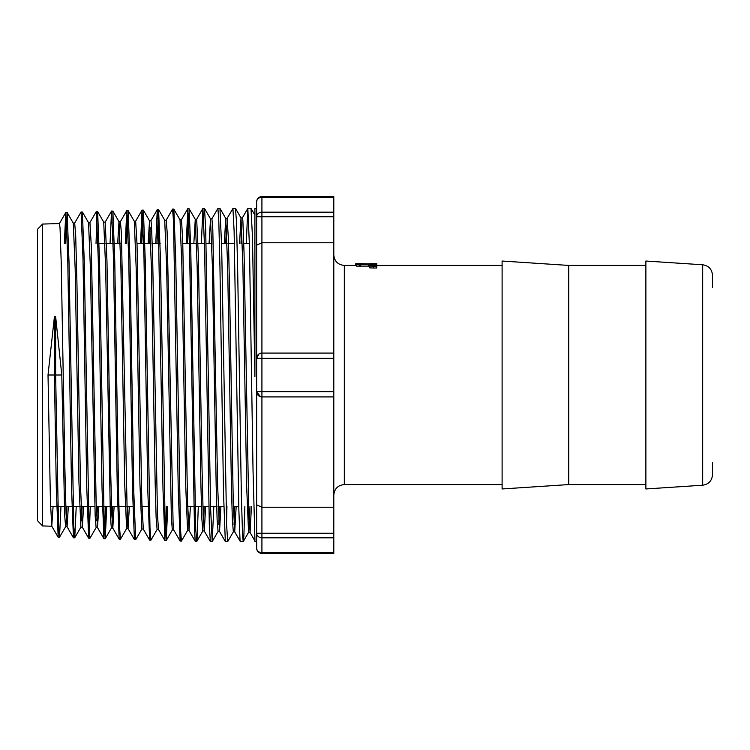 <?xml version="1.0" encoding="UTF-8"?>
<svg xmlns="http://www.w3.org/2000/svg" width="750" height="750" viewBox="0 0 750 750"><rect width="100%" height="100%" fill="white"/><g stroke="black" fill="none" stroke-linecap="round" stroke-linejoin="round"><path stroke-width="1.12" d="M712.5 287.334L712.5 275.269C711.966 269.203 708.694 265.706 702.675 264.778L702.675 485.222C708.694 484.294 711.966 480.797 712.5 474.731L712.5 462.666M702.675 264.778L645.881 261.038L645.881 488.962L702.675 485.222M260.4 396.694L256.659 391.659A5.259 5.259 0 0 0 261.919 396.919L333.797 396.919L333.797 391.659L256.659 391.659L256.659 504.834L261.919 507.244L333.797 507.244L333.797 533.259L256.659 533.259A5.259 4.556 0 0 0 261.919 537.816L261.919 396.919L260.738 396.778M256.659 204.938L256.659 216.741L333.797 216.741L333.797 358.341L261.919 358.341L261.919 353.081A5.259 5.259 0 0 0 256.659 358.341L261.919 358.341L261.919 396.919L333.797 396.919L333.797 507.244M333.797 537.816L333.797 552.703L261.919 552.703A5.259 4.556 180 0 1 256.659 548.147A5.259 5.259 0 0 0 261.919 553.406L261.919 537.816L333.797 537.816L333.797 533.259M256.659 504.834L256.659 548.147A5.259 5.259 0 0 0 261.919 553.406L333.797 553.406L333.797 552.703M333.797 242.756L261.919 242.756L261.919 197.297L333.797 197.297L333.797 196.594L261.919 196.594A5.259 5.259 0 0 0 256.659 201.853A5.259 4.556 -0 0 1 261.919 197.297L261.919 196.594A5.259 5.259 0 0 0 256.659 201.853L256.659 358.341L258.938 354.009L260.4 353.306M333.797 197.297L333.797 212.184L261.919 212.184A5.259 4.556 180 0 0 256.659 216.741M333.797 216.741L333.797 212.184M333.797 358.341L333.797 391.659M376.791 266.222L376.791 268.022L373.491 268.022L369.684 267.853L369.684 266.062L376.791 266.222L376.791 265.669L369.684 266.062M360.684 266.334L359.241 266.334L359.241 264.562L360.684 264.562L360.684 266.334M359.241 266.1L356.353 266.1L356.353 264.337L359.241 264.562M360.684 264.562L368.616 264.337L368.616 266.1L360.684 266.1M369.384 263.728L376.8 263.728L376.791 265.772M369.684 265.556L368.616 265.528M260.738 353.222L261.919 353.081L261.919 242.756L256.659 245.166M256.659 201.853L256.659 548.147M333.797 353.081L261.919 353.081M37.5 243.506L37.5 520.678L42.6 525.938L42.6 224.062L37.5 229.322L37.5 506.494M53.081 506.494L51.759 526.172L50.428 501.525L48.019 375L54.431 316.622L55.641 316.706L61.8 375L64.659 515.072L65.616 526.659L67.078 526.697L66.066 513.6L64.856 467.587L61.247 263.147L60.047 228.019L59.456 223.547L42.6 224.062M66.347 519.844L66.881 506.494M67.144 212.513L73.303 223.181L75.178 269.072L78.956 482.522L80.859 527.128L82.322 527.175L80.494 486.009L76.884 280.688L75.684 235.369L74.681 223.069M68.344 506.494L67.078 526.706M81.591 520.294L82.144 506.494M81.028 212.044L82.387 212.006L88.547 222.684L90.422 268.706L95.156 515.953L96.103 527.587L97.566 527.644M98.859 506.494L97.5 527.587L96.131 501.666L91.322 246.394L89.925 222.591M83.606 506.494L82.322 527.156M96.834 520.753L97.397 506.494M103.725 222.169L105.666 268.463L110.4 516.394L111.347 528.084L112.809 528.122L111.769 514.116L110.569 466.95L106.959 260.822L105.188 222.131M112.078 521.194L112.659 506.494M117.666 243.506L118.978 221.691L120.441 221.644L121.387 233.325L127.406 523.041L127.997 528.525L134.466 539.691L135.741 539.634L141.909 528.966M110.044 243.506L111.534 211.078L112.875 211.078L119.044 221.756L120.909 268.031L124.688 483.544L126.6 528.534M119.709 228.572L119.128 243.506M114.122 506.494L112.809 528.131M127.331 521.663L127.912 506.494M128.128 210.591L134.288 221.259L136.163 267.759L139.941 483.863L141.844 529.022L143.306 529.069L141.834 501.759L137.025 244.172L135.656 221.175M129.375 506.494L128.062 528.581M148.134 243.506L149.531 220.809L151.406 267.422L155.184 484.2L156.131 517.716L157.116 529.5M164.906 540.609L158.484 529.491L157.472 514.594L152.662 258.497L151.463 224.381L150.928 220.706L149.466 220.744M150.197 227.653L149.597 243.506M164.709 220.256L166.65 267.019L171.384 518.137L172.331 529.959L173.775 530.016M166.106 220.275L172.584 209.119L173.531 221.616L178.256 490.256L180.141 541.069L173.728 529.95L173.109 523.884L167.1 231.281L166.172 220.219L164.747 220.266M173.859 209.184L180.028 219.853L181.894 266.794L185.672 484.866L187.575 530.456L189.037 530.484L187.547 501.825L182.737 241.959L181.528 219.9L179.991 219.797M193.828 243.506L195.272 219.384L197.137 266.363L200.916 485.212L201.872 519.028L202.828 530.906L204.291 530.962L203.184 515.044L201.975 465.534L198.375 256.172L196.669 219.291M190.406 506.494L189.037 530.484M203.559 523.913L204.206 506.494M209.062 243.506L210.516 218.887L212.391 266.053L216.169 485.55L217.116 519.45L218.072 531.384L219.534 531.441L217.613 485.062L212.803 229.256L211.912 218.803L210.45 218.85M205.669 506.494L204.291 530.972M218.803 524.381L219.459 506.494M224.297 243.506L225.759 218.438L227.634 265.763L231.412 485.869L232.359 519.9L233.344 531.863M236.175 506.494L234.713 531.853L233.25 501.853L229.641 293.681L228.441 239.756L227.128 218.325M226.425 225.403L225.759 243.506M220.922 506.494L219.534 531.422M234.047 524.812L234.713 506.494M239.531 243.506L241.003 217.95L242.878 265.341L246.656 486.225L248.559 532.322M251.438 506.494L250.087 532.341L248.888 515.447L244.078 253.828L242.878 220.809L242.4 217.866L240.938 217.903M241.669 224.944L240.994 243.506M249.291 525.272L249.975 506.494M254.766 243.506L254.906 238.95M373.491 266.222L373.491 268.022M360.684 264.169L366.188 264.169L360.684 263.85M368.616 264.337L360.853 263.775L356.353 264.337M376.753 264.113L360.9 263.672L376.753 264.113L376.753 264.891M355.716 265.425L355.716 263.719L360.909 263.672M376.791 265.322L369.684 265.003L376.791 265.669M369.684 265.191L369.684 265.819M61.8 375L54.431 375L54.431 316.622M65.681 526.603L59.456 537.328L58.5 524.906L55.641 375L55.641 316.706M59.456 537.328L58.172 537.272L56.297 488.212L54.431 375L48.019 375M194.503 529.05L195.722 529.05L190.753 248.456L189.103 208.716L187.828 208.659L189.497 246.459L194.503 529.05M59.512 537.272L60.975 506.494M65.55 243.506L66.469 217.491M64.341 243.506L65.803 212.503L67.144 212.503L69.028 262.341L73.753 525.675L74.766 537.741L76.228 506.494M82.387 212.006L84.272 261.891L88.997 526.003L89.944 538.256L96.169 527.531M96.028 243.506L96.966 216.591M89.878 222.637L96.3 211.537L97.631 211.547L99.525 261.722L104.25 526.472L105.253 538.706L106.744 506.494M112.875 211.078L114.769 261.262L118.547 491.925L119.494 526.969L120.516 539.128M126.497 243.506L127.453 215.681M125.278 243.506L126.778 210.591L128.119 210.581L130.013 260.981L133.791 492.131L135.684 539.691M141.731 243.506L142.697 215.203M140.522 243.506L142.031 210.131L143.372 210.131L145.256 260.691L149.981 527.841L150.928 540.178L157.153 529.444M156.966 243.506L158.606 209.653L160.5 260.222L165.225 528.234L166.237 540.572L167.756 506.494M173.194 214.303L173.859 209.166L175.753 260.044L180.469 528.619L181.416 541.116L187.641 530.4M187.444 243.506L188.438 213.816M65.859 212.456L67.753 259.331L71.531 487.959L73.425 537.741L74.091 532.716M81.103 211.959L82.997 258.928L86.775 488.184L88.669 538.209L89.944 538.256M89.334 533.194L90.272 506.494M96.356 211.5L98.25 258.712L102.028 488.484L103.913 538.697L105.188 538.762M104.588 533.625L105.525 506.494M111.6 211.031L113.494 258.272L117.272 488.953L119.166 539.156L120.441 539.212M126.844 210.534L128.737 258.019L132.516 489.225L134.409 539.634M142.097 210.084L143.981 257.653L147.759 489.478L149.653 540.112L150.928 540.178M155.756 243.506L157.275 209.644L158.278 221.925L163.012 489.947L164.897 540.581L166.172 540.628M165.562 535.491L166.547 506.494M180.141 541.069L180.816 535.931M186.225 243.506L187.828 208.659M195.722 529.059L196.678 541.556L197.081 539.438L198.309 506.494M212.203 541.556L210.347 541.519L209.316 524.587L204.591 247.941L202.922 208.463L204.506 208.481L205.688 229.266L210.609 508.247L212.203 541.547L213.834 506.494M219.469 531.366L225.319 541.491L223.491 492.225L219.947 266.869L218.766 219.619L217.894 208.444L219.956 208.444L221.681 247.369L226.603 524.897L227.719 541.566L233.381 531.816M235.463 208.444L236.447 221.072L237.675 270.188L241.369 496.078L242.597 536.025L243.234 541.538L243.825 536.831L244.875 506.494M250.978 208.444L252.441 236.072L254.906 376.65L254.906 208.444L256.659 208.444M254.906 538.987L253.022 470.034L249.478 246.619L247.838 208.453L246.263 243.506M243.234 541.556L240.347 541.556L240.028 540.094L238.847 509.691L234.122 231.253L232.941 208.528L227.091 218.372M226.95 506.494L226.528 522.525M217.894 208.444L211.847 218.859M202.922 208.463L201.347 243.506M196.678 541.556L195.431 541.556L195.141 540.356L194.503 529.116M254.906 538.997L254.906 541.556L256.659 541.556M568.734 484.575L568.734 265.425L502.106 261.038L502.106 488.962L568.734 484.575L645.881 484.575M333.797 495.094C334.425 488.709 337.931 485.203 344.316 484.575L344.316 265.425C337.931 264.797 334.425 261.291 333.797 254.906M344.316 484.575L502.106 484.575M344.316 265.425L356.353 265.425M376.8 265.425L502.106 265.425M42.6 525.938L51.834 526.228M73.266 223.106L74.7 223.069M88.519 222.637L89.944 222.591M103.763 222.159L105.188 222.112M126.6 528.544L128.034 528.591M134.259 221.213L135.684 221.166M157.088 529.5L158.513 529.538M195.206 219.319L196.659 219.272M225.694 218.372L227.156 218.325M233.316 531.863L234.778 531.909M248.559 532.341L250.022 532.388M74.7 537.797L73.491 537.797M158.55 209.597L157.331 209.597M173.803 209.119L172.584 209.119M181.416 541.116L180.206 541.116M196.744 541.5L202.894 530.85M204.506 208.481L210.516 218.887M212.259 541.5L218.138 531.328M220.022 208.509L225.759 218.438M235.538 208.491L241.003 217.95M243.309 541.481L248.625 532.266M251.062 208.491L254.906 215.137M195.272 219.384L189.103 208.716M172.397 529.903L166.237 540.572M164.775 220.322L158.616 209.644M149.531 220.809L143.372 210.141M126.666 528.478L120.506 539.156M111.422 528.028L105.253 538.706M103.8 222.225L97.631 211.556M80.934 527.072L74.766 537.741M247.781 208.5L242.334 217.922M240.291 541.5L234.713 531.853M210.347 541.519L204.225 530.916M202.856 208.509L196.603 219.347M195.375 541.509L188.972 530.428M58.172 537.272L51.759 526.172M65.803 212.503L59.391 223.613M73.425 537.75L67.013 526.65M81.047 212.016L74.634 223.116M88.669 538.209L82.256 527.1M103.913 538.697L97.5 527.587M111.544 211.078L105.122 222.188M119.166 539.175L112.753 528.066M126.788 210.591L120.366 221.7M142.031 210.113L135.619 221.222M149.653 540.122L143.241 529.012M157.275 209.653L150.862 220.762M187.772 208.678L181.359 219.797M249.966 532.341L254.906 540.9M247.838 208.444L250.997 208.444M225.375 541.556L227.691 541.556M232.866 208.444L235.481 208.444M568.734 265.425L645.881 265.425M50.578 506.494L56.719 506.494M57.938 506.494L64.35 506.494M65.812 506.494L71.953 506.494M73.172 506.494L79.584 506.494M81.047 506.494L87.188 506.494M88.406 506.494L94.819 506.494M96.272 506.494L102.431 506.494M103.641 506.494L110.044 506.494M111.506 506.494L117.666 506.494M118.875 506.494L125.278 506.494M126.741 506.494L132.9 506.494M141.975 506.494L149.353 506.494M187.678 506.494L193.847 506.494M195.066 506.494L201.45 506.494M202.912 506.494L208.828 506.494M210.572 506.494L216.684 506.494M218.147 506.494L223.8 506.494M233.381 506.494L238.772 506.494M99.112 243.506L105.028 243.506M106.491 243.506L113.156 243.506M114.366 243.506L120.281 243.506M128.409 243.506L129.619 243.506M137.006 243.506L143.663 243.506M144.881 243.506L150.797 243.506M152.269 243.506L160.134 243.506M182.784 243.506L189.431 243.506M190.641 243.506L196.575 243.506M198.038 243.506L204.497 243.506M206.072 243.506L211.828 243.506M221.597 243.506L227.091 243.506M228.553 243.506L234.441 243.506M243.806 243.506L249.413 243.506"/></g></svg>
